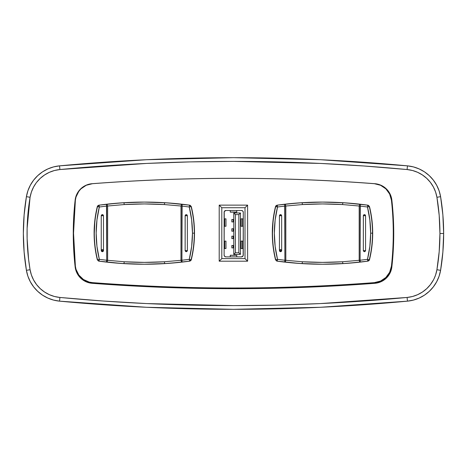 <?xml version="1.0" encoding="UTF-8"?>
<svg xmlns="http://www.w3.org/2000/svg" width="467" height="467" viewBox="0 0 467 467"><rect width="100%" height="100%" fill="white"/><g stroke="black" fill="none" stroke-linecap="round" stroke-linejoin="round"><path stroke-width="0.7" d="M30.051 197.436L30.075 197.284A33.408 33.408 0 0 1 59.899 169.544L59.548 165.849L59.899 169.544L146.603 163.427L190.028 161.897L233.5 161.389L320.397 163.427L363.775 165.978L407.101 169.544L407.452 165.849A1856.162 1856.162 0 0 0 59.548 165.849A37.121 37.121 0 0 0 26.415 196.665A222.741 222.741 0 0 0 26.415 270.335A37.121 37.121 0 0 0 59.548 301.151A1856.162 1856.162 0 0 0 407.452 301.151A1856.162 1856.162 0 0 1 59.548 301.151A37.121 37.121 0 0 1 26.415 270.335A222.741 222.741 0 0 1 26.415 196.665A37.121 37.121 0 0 1 59.548 165.849A1856.162 1856.162 0 0 1 407.452 165.849A37.121 37.121 0 0 1 440.585 196.665A222.741 222.741 0 0 1 443.65 233.5L442.879 215.018L440.585 196.665L439.091 190.775L436.657 185.212L433.353 180.116L429.255 175.627L424.485 171.862L419.162 168.931L413.435 166.912L407.452 165.849L320.572 159.72L233.5 157.677L146.428 159.72L59.548 165.849L53.565 166.912L47.838 168.931L42.515 171.862L37.745 175.627L33.647 180.116L30.343 185.212L27.909 190.775L26.415 196.665L24.121 215.018L23.35 233.5L24.121 251.982L26.415 270.335L27.909 276.225L30.343 281.788L33.647 286.884L37.745 291.373L42.515 295.138L47.838 298.069L53.565 300.088L59.548 301.151L146.428 307.28L233.5 309.323L320.572 307.28L407.452 301.151A37.121 37.121 0 0 0 440.585 270.335A222.741 222.741 0 0 0 443.65 233.5L439.937 233.5L439.184 251.672L436.925 269.716L440.585 270.335L442.879 251.982L443.65 233.5A222.741 222.741 0 0 1 440.585 270.335A37.121 37.121 0 0 1 407.452 301.151L413.435 300.088L419.162 298.069L424.485 295.138L429.255 291.373L433.353 286.884L436.657 281.788L439.091 276.225L440.585 270.335L436.925 269.716A219.029 219.029 0 0 0 439.902 237.423M391.854 200.121A18.563 18.563 0 0 0 391.229 196.992L391.854 200.121A297.356 297.356 0 0 1 393.734 233.5A297.356 297.356 0 0 0 391.854 200.121A297.356 297.356 0 0 1 391.854 266.879A18.563 18.563 0 0 1 374.826 283.306A18.563 18.563 0 0 0 391.854 266.879A297.356 297.356 0 0 0 393.734 233.5A297.356 297.356 0 0 1 391.854 266.879L390.062 273.002L386.297 278.157L381.008 281.729L374.826 283.306A1856.529 1856.529 0 0 1 92.174 283.306A1856.529 1856.529 0 0 0 374.826 283.306C327.787 286.896 280.679 288.694 233.5 288.694C186.321 288.694 139.213 286.896 92.174 283.306A18.563 18.563 0 0 1 75.146 266.879A18.563 18.563 0 0 0 92.174 283.306L85.992 281.729L80.703 278.157L76.938 273.002L75.146 266.879A297.356 297.356 0 0 1 75.146 200.121A297.356 297.356 0 0 0 75.146 266.879L73.266 233.5L75.146 200.121A18.563 18.563 0 0 1 92.174 183.694A1856.529 1856.529 0 0 1 233.5 178.306A1856.529 1856.529 0 0 0 92.174 183.694A18.563 18.563 0 0 0 75.146 200.121L76.938 193.998L80.703 188.843L85.992 185.271L92.174 183.694A1856.529 1856.529 0 0 1 374.826 183.694A1856.529 1856.529 0 0 0 233.5 178.306C280.679 178.306 327.787 180.104 374.826 183.694A18.563 18.563 0 0 1 391.854 200.121A297.356 297.356 0 0 1 391.854 266.879M27.063 232.315A219.029 219.029 0 0 0 27.063 233.5A219.029 219.029 0 0 0 30.075 269.716L28.598 259.418L27.121 238.707L27.121 228.293L30.075 197.284L26.415 196.665L30.075 197.284A219.029 219.029 0 0 0 30.057 197.395M344.868 164.74A1852.449 1852.449 0 0 0 246.629 161.436A1852.449 1852.449 -176.7 0 1 344.868 164.74M122.132 302.26A1852.449 1852.449 0 0 0 220.371 305.564M434.112 278.612L435.583 275.022L436.925 269.716C438.933 257.731 439.937 245.66 439.937 233.5L443.65 233.5A222.741 222.741 0 0 0 440.585 196.665L436.925 197.284L439.184 215.328L439.937 233.5C439.937 221.346 438.933 209.269 436.925 197.284L440.585 196.665A37.121 37.121 0 0 0 407.452 165.849L407.101 169.544A33.408 33.408 0 0 1 436.925 197.284L435.583 191.978L433.388 186.969L430.411 182.381L426.727 178.341L422.431 174.962L417.644 172.323L412.489 170.496L407.101 169.544C349.363 164.11 291.496 161.389 233.5 161.389C175.504 161.389 117.637 164.11 59.899 169.544A1852.449 1852.449 175.8 0 1 60.132 169.521M436.925 269.716A33.408 33.408 0 0 1 407.101 297.456L407.452 301.151L407.101 297.456L412.489 296.504L417.644 294.677L422.431 292.038L426.727 288.659L430.411 284.619L428.029 287.38M36.064 183.076L33.612 186.969L31.417 191.978L30.075 197.284C28.067 209.269 27.063 221.34 27.063 233.5L27.063 233.5C27.063 245.654 28.067 257.726 30.075 269.716L26.415 270.335L30.075 269.716L31.417 275.022L33.612 280.031L36.589 284.619L40.273 288.659L44.569 292.038L49.356 294.677L54.511 296.504L59.899 297.456A33.408 33.408 0 0 1 30.075 269.716M27.063 233.482L27.068 231.959M391.218 196.969A18.563 18.563 0 0 0 386.297 188.843L388.404 191.254L391.223 196.981M59.548 301.151L59.899 297.456L59.548 301.151M407.101 297.456L320.397 303.573L276.972 305.103L233.5 305.611L146.603 303.573L103.225 301.022L59.899 297.456C117.637 302.89 175.504 305.611 233.5 305.611C291.496 305.611 349.363 302.89 407.101 297.456M59.899 169.544L54.511 170.496L49.356 172.323L44.569 174.962L40.273 178.341L36.589 182.381M430.411 284.619L433.388 280.031M92.174 183.694C139.213 180.104 186.321 178.306 233.5 178.306M374.826 183.694L381.008 185.271L386.297 188.843M299.726 202.859L322.499 202.083L345.271 202.859L367.938 205.188L369.49 206.583L371.895 219.776L372.701 233.161L371.895 246.547L369.49 259.74A111.631 111.631 0 0 0 369.49 206.583L367.476 206.998L369.28 206.554L368.72 205.614L367.727 205.159L367.476 206.998L369.852 219.986L370.646 233.161L369.852 246.343L367.476 259.331L368.13 259.489L367.476 259.331L367.727 261.17L369.28 259.769A111.432 111.432 0 0 0 372.503 233.161L370.646 233.161L372.503 233.161A111.432 111.432 0 0 1 369.28 259.769L368.13 259.489M345.271 263.464L322.499 264.24L299.726 263.464L277.059 261.141L275.512 259.74L273.107 246.547L272.302 233.161A111.631 111.631 0 0 0 275.512 259.74L275.723 259.769A111.432 111.432 0 0 1 272.495 233.161L273.107 219.776L275.618 206.268M121.537 202.859L144.309 202.083L167.081 202.859L189.748 205.188L191.295 206.583L193.7 219.776L194.505 233.161L193.7 246.547L191.295 259.74A111.631 111.631 0 0 0 191.295 206.583L189.287 206.998L191.085 206.554L190.524 205.614L189.538 205.159L189.287 206.998L191.663 219.986L192.457 233.161L191.663 246.343L189.287 259.331L189.935 259.489L189.287 259.331L189.538 261.17L191.085 259.769A111.432 111.432 0 0 0 194.313 233.161L192.457 233.161L194.313 233.161A111.432 111.432 0 0 1 191.085 259.769L189.935 259.489M167.081 263.464L144.309 264.24L121.537 263.464L98.87 261.141L97.317 259.74L94.912 246.547L94.106 233.161A111.631 111.631 0 0 0 97.317 259.74L97.527 259.769A111.432 111.432 0 0 1 94.305 233.161L94.912 219.776L97.428 206.268M393.267 233.161A296.983 296.983 0 0 1 391.428 266.178A296.983 296.983 0 0 0 391.428 200.15L389.636 194.021L385.87 188.855L380.582 185.276L374.394 183.706C327.466 180.128 280.469 178.341 233.407 178.341C186.339 178.341 139.341 180.128 92.413 183.706L86.226 185.276L80.937 188.855L78.83 191.277L76.01 197.004L75.38 200.15L73.541 233.161L75.38 266.178L76.01 269.319L78.83 275.051L83.424 279.488L89.255 282.103L92.413 282.623C139.341 286.195 186.339 287.981 233.407 287.981C280.469 287.981 327.466 286.195 374.394 282.623L380.582 281.046L385.87 277.468L389.636 272.308L391.428 266.178A18.563 18.563 0 0 1 374.394 282.623A1856.162 1856.162 0 0 1 92.413 282.623A18.563 18.563 0 0 1 75.38 266.178A296.983 296.983 0 0 1 75.38 200.15A18.563 18.563 0 0 1 92.413 183.706A1856.162 1856.162 0 0 1 374.394 183.706A18.563 18.563 0 0 1 391.428 200.15A296.983 296.983 0 0 1 393.267 233.161M225.97 226.262L224.119 226.262L225.97 226.262L225.97 218.836L224.119 218.836L224.715 218.836L224.715 226.262L224.715 218.836L225.97 218.836M225.97 248.537L224.119 248.537L225.97 248.537L225.97 241.112L224.119 241.112L224.715 241.112L224.715 248.537L224.715 241.112L225.97 241.112M236.757 256.885L236.757 255.332L236.757 256.885M230.26 255.332L230.26 256.885L230.26 255.332L236.757 255.332L230.26 255.233L236.757 255.332M236.757 212.041L236.757 210.483L236.757 212.041L230.26 212.041L230.26 210.483L230.26 212.135L236.757 212.135L230.26 212.041M241.048 226.262L243.272 226.262L243.272 218.836L243.266 226.262L242.303 226.262L242.303 218.836L243.266 218.836L241.048 218.836L242.303 218.836L242.303 226.262L241.048 226.262L241.048 218.836M241.048 248.537L243.272 248.537L243.272 241.112L243.266 248.537L242.303 248.537L242.303 241.112L243.266 241.112L241.048 241.112L242.303 241.112L242.303 248.537L241.048 248.537L241.048 241.112M245.006 258.59L245.006 207.733L247.603 205.136L247.603 261.193L245.006 258.59L221.802 258.59L219.204 261.193L247.603 261.193L245.006 258.59L245.006 207.733L247.603 205.136L219.204 205.136L221.802 207.733L221.802 258.59L219.204 261.193L219.204 205.136L221.802 207.733L245.006 207.733L221.802 207.733L221.802 258.59L245.006 258.59M369.28 259.769L367.727 261.17L369.28 259.769L369.379 260.055M367.05 261.257A334.109 334.109 0 0 0 367.938 261.141L368.924 260.679L369.49 259.74L367.938 261.141L348.084 263.26M275.512 259.74L276.733 261.065M277.953 205.066A334.109 334.109 0 0 0 277.147 205.176A334.109 334.109 0 0 1 277.953 205.066A334.109 334.109 0 0 0 277.059 205.188L276.073 205.643L275.594 206.572L277.147 205.176L275.512 206.583A111.631 111.631 0 0 0 272.302 233.161L272.495 233.161A111.432 111.432 0 0 1 275.723 206.554L277.27 205.159L275.723 206.554L277.521 206.998L277.059 205.188L296.913 203.063M369.49 206.583L368.265 205.264M99.763 205.066A334.109 334.109 0 0 0 98.951 205.176A334.109 334.109 0 0 1 99.763 205.066A334.109 334.109 0 0 0 98.87 205.188L97.883 205.643L97.405 206.572L98.951 205.176L97.317 206.583A111.631 111.631 0 0 0 94.106 233.161L94.305 233.161A111.432 111.432 0 0 1 97.527 206.554L99.08 205.159L97.527 206.554L99.331 206.998L98.87 205.188L118.723 203.063M191.295 206.583L190.075 205.264M191.085 259.769L189.538 261.17L191.085 259.769L191.19 260.055M188.855 261.257A334.109 334.109 0 0 0 189.66 261.152A334.109 334.109 0 0 1 188.855 261.257A334.109 334.109 0 0 0 189.748 261.141L190.734 260.679L191.295 259.74L189.748 261.141L169.895 263.26M97.317 259.74L98.543 261.065M219.204 261.193L219.204 205.136L247.603 205.136L247.603 261.193L219.204 261.193M191.085 206.554A111.432 111.432 0 0 1 194.313 233.161A111.432 111.432 0 0 0 191.085 206.554L189.538 205.159L191.085 206.554M97.527 206.554A111.432 111.432 0 0 0 97.527 259.769L99.331 259.331L97.527 259.769L98.088 260.709L99.08 261.17L99.331 259.331L96.955 246.343L96.161 233.161L96.955 219.98L99.331 206.998L98.677 206.834M102.647 214.639L101.246 215.713L103.47 215.713L102.647 214.639M102.361 215.713L101.246 215.713L101.246 250.61L103.324 251.17L102.647 249.536M102.361 250.61L103.47 250.61L103.47 215.713L103.47 250.61L103.149 251.398L102.361 251.725L101.573 251.398L101.246 250.61L101.246 215.713L101.573 214.925L102.361 214.598L103.149 214.925L103.47 215.713M102.069 249.536L101.246 250.61M189.748 261.141L189.538 261.17A334.109 334.109 173.5 0 1 182.112 262.098A334.109 334.109 0 0 0 189.538 261.17L189.287 259.331L181.902 260.253L182.112 262.098L164.705 263.622L144.303 264.24L123.913 263.622A334.109 334.109 0 0 1 106.966 262.15L106.505 262.098A334.109 334.109 7.8 0 1 99.08 261.17L98.951 261.152A334.109 334.109 0 0 0 99.08 261.17L97.405 259.751L99.08 261.17A334.109 334.109 0 0 0 106.505 262.098L106.715 260.253L99.331 259.331L106.715 260.253L106.505 204.225A334.109 334.109 0 0 0 99.08 205.159L99.331 206.998L106.715 206.07L99.331 206.998C97.218 215.591 96.161 224.312 96.161 233.161C96.161 242.011 97.218 250.732 99.331 259.331L99.237 260.008M185.831 215.713L187.372 215.713C186.806 214.371 186.076 214.277 185.183 215.427L187.372 215.713L187.372 250.61L187.372 215.713L187.045 214.925L186.257 214.598L185.469 214.925L185.142 215.713L185.142 250.61L187.372 250.61L185.142 250.61C185.708 251.952 186.438 252.046 187.331 250.902L187.372 250.61A1.115 1.115 0 0 1 187.331 250.902L186.111 251.713L185.142 250.61L185.171 215.713M98.87 205.188L99.08 205.159A334.109 334.109 -6.5 0 1 106.505 204.225L123.913 202.707L144.309 202.083L164.705 202.707L182.112 204.225A334.109 334.109 7.8 0 1 189.538 205.159A334.109 334.109 0 0 0 182.112 204.225L181.902 260.253L189.287 259.331C191.4 250.738 192.457 242.011 192.457 233.161C192.457 224.312 191.4 215.591 189.287 206.998L181.902 206.07L189.287 206.998L189.38 206.321M106.505 204.225L106.966 204.172L107.632 206.017L106.715 206.07L106.715 260.253L107.632 260.306L106.966 262.15L106.505 262.098A334.109 334.109 0 0 0 181.645 262.15M182.112 262.098L181.651 262.15L180.98 260.306L181.902 260.253L181.902 206.07L180.98 206.017L181.651 204.172L189.748 205.188A334.109 334.109 0 0 0 188.861 205.066M106.715 260.253L107.632 260.306L107.632 206.017L124.275 204.558C137.631 203.735 150.987 203.735 164.337 204.558L180.98 206.017L181.651 204.172L164.705 202.707A334.109 334.109 0 0 1 182.112 204.225A334.109 334.109 0 0 0 106.966 204.172L107.632 206.017L106.715 206.07M189.66 205.176A334.109 334.109 0 0 0 188.855 205.066L186.847 204.803M185.527 204.634L183.566 204.394M98.951 261.152L98.87 261.141A334.109 334.109 0 0 0 99.337 261.205M105.046 261.929A334.109 334.109 0 0 0 123.913 263.622L106.966 262.15L123.913 263.622C137.508 264.45 151.104 264.45 164.705 263.622L181.651 262.15L180.98 260.306L181.902 260.253M181.651 204.172L164.705 202.707C151.11 201.872 137.514 201.872 123.913 202.707L124.275 204.558L123.913 202.707L106.966 204.172M164.705 202.707L164.337 204.558L180.98 206.017L180.98 260.306L164.337 261.765L164.705 263.622L164.337 261.765C150.981 262.588 137.631 262.588 124.275 261.765L107.632 260.306L106.966 262.15L123.913 263.622L124.275 261.765L107.632 260.306L107.632 206.017L124.275 204.558L144.309 203.939L164.337 204.558M181.902 206.07L180.98 206.017L180.98 260.306L164.337 261.765L144.303 262.39L124.275 261.765M369.28 206.554A111.432 111.432 0 0 1 372.503 233.161A111.432 111.432 0 0 0 369.28 206.554L367.727 205.159L369.28 206.554M275.723 206.554A111.432 111.432 0 0 0 275.723 259.769L277.521 259.331L275.723 259.769L276.283 260.709L277.27 261.17L277.521 259.331L275.145 246.343L274.351 233.161L275.145 219.98L277.521 206.998L276.873 206.834M280.836 214.639L279.435 215.713L281.665 215.713L280.836 214.639M280.55 215.713L279.435 215.713L279.435 250.61L281.513 251.17L280.836 249.536M280.55 250.61L281.665 250.61L281.665 215.713L281.665 250.61L281.338 251.398L280.55 251.725L279.762 251.398L279.435 250.61L279.435 215.713L279.762 214.925L280.55 214.598L281.338 214.925L281.665 215.713M280.264 249.536L279.435 250.61M367.938 261.141L367.856 261.152A334.109 334.109 0 0 1 367.044 261.257A334.109 334.109 0 0 0 367.856 261.152L367.727 261.17A334.109 334.109 173.5 0 1 360.302 262.098A334.109 334.109 0 0 0 367.727 261.17L367.476 259.331L360.092 260.253L360.302 262.098L342.895 263.622L322.499 264.24L302.102 263.622A334.109 334.109 0 0 1 285.162 262.15L284.695 262.098A334.109 334.109 7.8 0 1 277.27 261.17L275.594 259.751L277.27 261.17A334.109 334.109 0 0 0 284.695 262.098L284.905 260.253L277.521 259.331L284.905 260.253L284.695 204.225A334.109 334.109 0 0 0 277.27 205.159L277.521 206.998L284.905 206.07L277.521 206.998C275.407 215.591 274.351 224.312 274.351 233.161C274.351 242.011 275.407 250.732 277.521 259.331L277.427 260.008M364.021 215.713L365.562 215.713C364.996 214.371 364.266 214.277 363.373 215.427L365.562 215.713L365.562 250.61L365.562 215.713L365.235 214.925L364.447 214.598L363.659 214.925L363.338 215.713L363.338 250.61L365.562 250.61L363.338 250.61C363.898 251.952 364.628 252.046 365.527 250.902L365.562 250.61A1.115 1.115 0 0 1 365.527 250.902L364.301 251.713L363.338 250.61L363.361 215.713M277.059 205.188L277.27 205.159A334.109 334.109 -6.5 0 1 284.695 204.225L302.102 202.707L322.504 202.083L342.895 202.707L360.302 204.225A334.109 334.109 7.8 0 1 367.727 205.159L367.856 205.176A334.109 334.109 0 0 0 367.727 205.159A334.109 334.109 0 0 0 360.302 204.225L360.092 260.253L367.476 259.331C369.59 250.738 370.646 242.011 370.646 233.161C370.646 224.312 369.59 215.591 367.476 206.998L360.092 206.07L367.476 206.998L367.57 206.321M284.905 260.253L285.827 260.306L285.827 206.017L284.905 206.07L284.905 260.253L285.827 260.306L285.156 262.15L284.695 262.098A334.109 334.109 0 0 0 359.841 262.15L359.176 260.306L360.092 260.253L360.092 206.07L359.176 206.017L359.841 204.172L360.302 204.225A334.109 334.109 0 0 0 285.162 204.172L285.827 206.017L284.905 206.07M284.695 204.225L285.156 204.172L285.827 206.017L302.47 204.558L302.102 202.707L285.156 204.172M367.856 205.176L367.938 205.188A334.109 334.109 0 0 0 367.05 205.066M367.727 205.159L360.302 204.225A334.109 334.109 0 0 0 342.895 202.707C329.299 201.872 315.704 201.872 302.102 202.707L302.47 204.558C315.826 203.735 329.177 203.735 342.533 204.558L359.176 206.017L359.841 204.172L342.895 202.707L342.533 204.558L359.176 206.017L359.176 260.306L360.092 260.253M367.044 205.066L365.036 204.803M363.717 204.634L361.762 204.394M360.302 262.098L359.841 262.15L359.176 260.306L342.533 261.765L342.895 263.622L359.841 262.15M277.27 261.17L277.059 261.141A334.109 334.109 0 0 0 277.526 261.205M283.241 261.929A334.109 334.109 0 0 0 302.102 263.622L285.156 262.15L302.102 263.622C315.698 264.45 329.293 264.45 342.895 263.622L342.533 261.765C329.177 262.588 315.82 262.588 302.47 261.765L285.827 260.306L285.156 262.15L302.102 263.622L302.47 261.765L285.827 260.306L285.827 206.017L302.47 204.558L322.504 203.939L342.533 204.558M277.147 261.152A334.109 334.109 0 0 0 277.953 261.257M360.092 206.07L359.176 206.017L359.176 260.306L342.533 261.765L322.499 262.39L302.47 261.765M243.272 212.263L243.272 255.105A1.78 1.78 180 0 1 241.492 256.885L225.9 256.885L241.492 256.885L243.138 255.788L243.272 212.263L242.752 211.008L241.492 210.483L225.9 210.483L224.253 211.586L224.119 255.105L224.639 256.365L225.9 256.885A1.78 1.78 90 0 1 224.119 255.105L224.119 212.263A1.78 1.78 0 0 1 225.9 210.483L241.492 210.483A1.78 1.78 90 0 1 243.272 212.263L243.138 211.586M242.175 210.617L241.492 210.483M233.769 254.381L240.452 254.381L240.452 212.987L233.769 212.987L233.769 254.381L240.452 254.381L238.841 252.775L235.374 252.775L233.769 254.381L235.374 252.775L235.374 214.598L238.841 214.598L238.841 252.775L240.452 254.381L240.452 212.987L238.841 214.598L240.452 212.987L233.769 212.987L235.374 214.598L233.769 212.987L233.769 254.381M231.871 236.174L233.161 236.174L231.836 236.174L231.836 238.625L233.161 238.625L233.161 236.174L233.769 236.174L233.161 236.174L233.161 238.625L233.769 238.625L231.871 238.625M231.871 245.455L233.161 245.455L231.836 245.455L231.836 247.901L233.161 247.901L233.161 245.455L233.769 245.455L233.161 245.455L233.161 247.901L233.769 247.901L231.871 247.901M233.769 231.2L233.161 231.2L233.161 228.748L233.769 228.748L231.836 228.748L231.836 231.2L233.769 231.2M233.769 221.918L233.161 221.918L233.161 219.467L233.769 219.467L231.836 219.467L231.836 221.918L233.769 221.918M231.871 219.467L233.161 219.467L233.161 221.918L231.871 221.918M231.871 228.748L233.161 228.748L233.161 231.2L231.871 231.2M238.841 214.598L235.374 214.598L235.374 252.775L238.841 252.775L238.841 214.598M359.841 204.172L342.895 202.707"/></g></svg>
